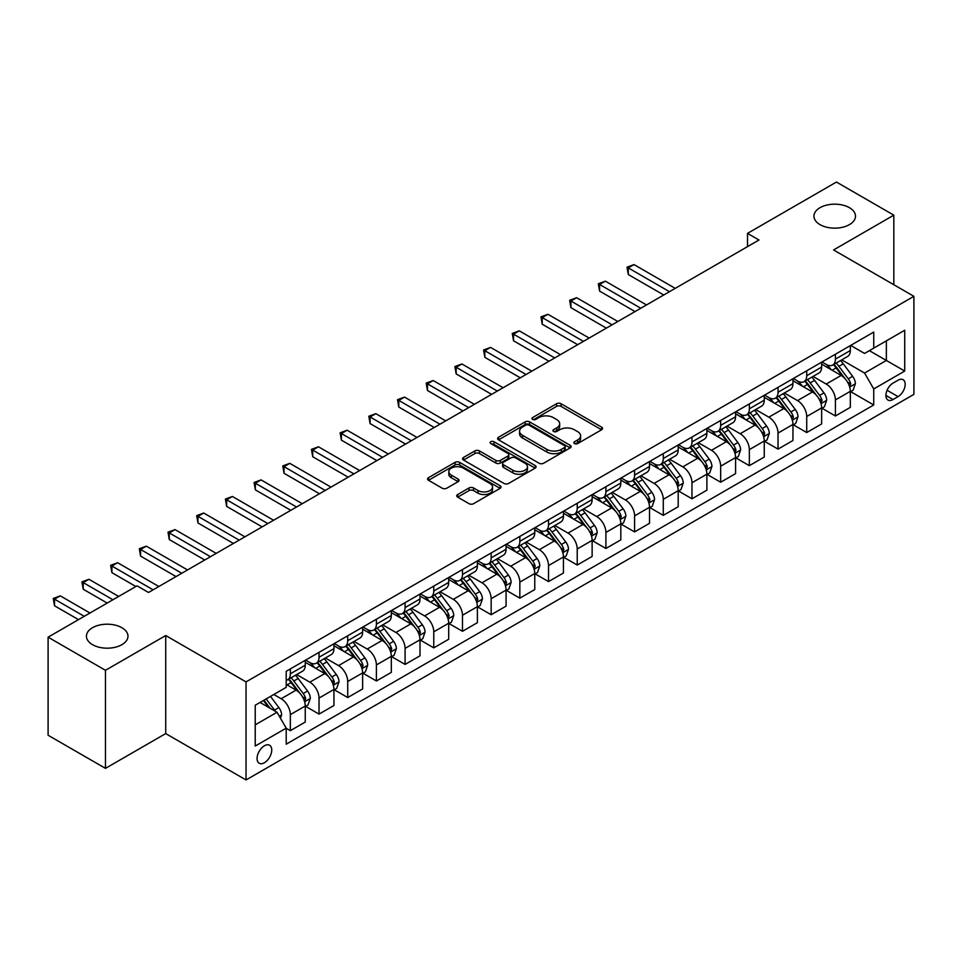 <?xml version="1.0" encoding="UTF-8"?>
<svg xmlns="http://www.w3.org/2000/svg" width="962" height="962" viewBox="0 0 962 962"><rect width="100%" height="100%" fill="white"/><g stroke="black" fill="none" stroke-linecap="round" stroke-linejoin="round"><path stroke-width="1.44" d="M574.53 443.578A2.225 1.287 0 0 0 577.681 443.578L601.623 429.749A3.187 1.84 0 0 0 602.549 428.451A3.187 1.84 0 0 0 601.623 427.152L561.074 403.739A3.187 1.84 0 0 0 556.565 403.739L532.623 417.556A2.225 1.287 0 0 0 531.974 418.47A2.225 1.287 0 0 0 532.623 419.384A2.225 1.287 0 0 0 535.786 419.384L538.876 417.592A10.197 5.88 0 0 1 553.294 417.592L556.673 419.54A10.197 5.88 0 0 1 559.668 423.701A10.197 5.88 0 0 1 556.673 427.874L553.583 429.653A2.225 1.287 0 0 0 552.922 430.567A2.225 1.287 0 0 0 553.583 431.481A2.225 1.287 0 0 0 556.733 431.481L559.836 429.689A10.197 5.88 0 0 1 574.254 429.689L577.633 431.637A10.197 5.88 0 0 1 580.615 435.798A10.197 5.88 0 0 1 577.633 439.959L574.53 441.75A2.225 1.287 0 0 0 573.881 442.664A2.225 1.287 0 0 0 574.53 443.578L574.53 441.75M121.885 627.717A20.767 11.989 0 0 0 99.242 625.108A20.767 11.989 0 0 0 86.424 636.195A20.767 11.989 0 0 0 92.508 644.672A20.767 11.989 0 0 0 115.151 647.27A20.767 11.989 0 0 0 127.97 636.195A20.767 11.989 0 0 0 121.885 627.717M849.41 207.684A20.767 11.989 0 0 0 826.767 205.086A20.767 11.989 0 0 0 813.948 216.161A20.767 11.989 0 0 0 820.033 224.639A20.767 11.989 0 0 0 842.676 227.236A20.767 11.989 0 0 0 855.495 216.161A20.767 11.989 0 0 0 849.41 207.684M264.406 762.734A10.39 6 120 0 0 271.188 753.583A10.39 6 120 0 0 269.6 745.261A10.39 6 120 0 0 264.406 745.778A10.39 6 120 0 0 257.624 754.929A10.39 6 120 0 0 259.211 763.251A10.39 6 120 0 0 264.406 762.734M457.671 494.528A3.187 1.84 0 0 0 456.734 495.827A3.187 1.84 0 0 0 457.671 497.126L469.047 503.691A3.187 1.84 0 0 0 473.557 503.691L500.132 488.347A3.187 1.84 0 0 0 501.07 487.049A3.187 1.84 0 0 0 500.132 485.75L459.583 462.337A3.187 1.84 0 0 0 455.074 462.337L428.499 477.681A3.187 1.84 0 0 0 427.561 478.98A3.187 1.84 0 0 0 428.499 480.278L442.243 488.215A3.187 1.84 0 0 0 446.741 488.215L458.116 481.649A3.187 1.84 0 0 0 459.054 480.351A3.187 1.84 0 0 0 458.116 479.052L451.31 475.108A8.526 4.918 0 0 1 448.809 471.633A8.526 4.918 0 0 1 454.076 467.087A8.526 4.918 0 0 1 463.359 468.157L490.055 483.561A8.526 4.918 0 0 1 492.544 487.049A8.526 4.918 0 0 1 487.289 491.594A8.526 4.918 0 0 1 478.006 490.524L473.557 487.95A3.187 1.84 0 0 0 469.047 487.95L457.671 494.528L457.671 497.126M165.717 635.533L105.471 670.31L48.1 637.181L48.1 735.245L105.471 768.361L165.717 733.585L246.044 779.954L246.044 681.902L165.717 635.533L165.717 733.585M893.818 284.728L893.818 215.163L833.573 249.952L913.9 296.32L246.044 681.902M893.818 215.163L836.447 182.046L747.51 233.381L747.51 246.633M48.1 637.181L137.037 585.846L148.509 592.472L758.982 240.007L747.51 233.381M539.105 463.239A3.187 1.84 0 0 0 543.614 463.239L570.189 447.895A3.187 1.84 0 0 0 571.127 446.596A3.187 1.84 0 0 0 570.189 445.298L529.641 421.885A3.187 1.84 0 0 0 525.144 421.885L498.556 437.229A3.187 1.84 0 0 0 497.619 438.528A3.187 1.84 0 0 0 498.556 439.838L539.105 463.239M491.678 444.059A2.225 1.287 0 0 1 493.939 444.372L493.939 441.714L535.161 465.524A3.187 1.84 0 0 1 536.099 466.823A3.187 1.84 0 0 1 535.161 468.121L508.585 483.465A3.187 1.84 0 0 1 504.076 483.465L463.528 460.052L463.528 457.455A3.187 1.84 0 0 0 462.59 458.754A3.187 1.84 0 0 0 463.528 460.052M463.528 457.455L474.903 450.889A3.187 1.84 0 0 1 479.413 450.889L495.851 460.377A3.187 1.84 0 0 0 500.36 460.377L507.9 456.024A3.187 1.84 0 0 0 508.838 454.725A3.187 1.84 0 0 0 507.9 453.427L490.788 443.542A2.225 1.287 0 0 1 490.127 442.628A2.225 1.287 0 0 1 491.51 441.438A2.225 1.287 0 0 1 493.939 441.714M898.063 380.194L893.013 383.116A10.065 5.808 120 0 0 886.447 391.979A10.065 5.808 120 0 0 887.986 400.048A10.065 5.808 120 0 0 893.013 399.543L898.063 396.633A10.065 5.808 120 0 0 904.641 387.758A10.065 5.808 120 0 0 903.09 379.701A10.065 5.808 120 0 0 898.063 380.194M246.044 779.954L913.9 394.372L913.9 296.32M850.673 345.418L864.561 353.439L873.736 348.136L873.736 332.094L286.207 671.308L286.207 687.337L255.231 705.23L255.231 746.043L286.207 728.15L286.207 744.179L873.736 404.978L873.736 388.949L864.561 373.04L841.738 359.872M873.736 348.136L904.725 330.243L904.725 371.055L873.736 388.949M105.471 670.31L105.471 768.361M869.371 350.649L886.363 360.461L886.363 340.849L904.725 330.243M864.561 373.04L886.363 360.461L904.725 371.055M255.231 724.843L277.032 712.253L260.041 702.44M286.207 728.282L290.344 730.663L290.344 714.634A12.987 7.492 -120 0 0 281.157 698.737L273.821 694.492M290.344 730.663L305.255 722.053L305.255 706.024A12.987 7.492 -120 0 0 296.08 690.127L286.207 684.427M305.603 706.348L319.023 714.105L319.023 698.075A12.987 7.492 -120 0 0 309.848 682.166L296.669 674.566M319.023 714.105L333.946 705.495L333.946 689.465A12.987 7.492 -120 0 0 324.771 673.556L305.255 662.301M334.295 689.79L347.715 697.546L347.715 681.505A12.987 7.492 -120 0 0 338.54 665.608L325.36 657.996M347.715 697.546L362.638 688.924L362.638 672.895A12.987 7.492 -120 0 0 353.451 656.998L333.946 645.73M362.975 673.232L376.407 680.976L376.407 664.946A12.987 7.492 -120 0 0 367.219 649.049L354.04 641.438M376.407 680.976L391.318 672.366L391.318 656.337A12.987 7.492 -120 0 0 382.142 640.439L362.638 629.172M391.666 656.661L405.086 664.417L405.086 648.388A12.987 7.492 -120 0 0 395.911 632.479L382.732 624.879M405.086 664.417L420.009 655.807L420.009 639.766A12.987 7.492 -120 0 0 410.834 623.869L391.318 612.614M420.358 640.103L433.778 647.859L433.778 631.818A12.987 7.492 -120 0 0 424.603 615.921L411.423 608.309M433.778 647.859L448.701 639.237L448.701 623.208A12.987 7.492 -120 0 0 439.514 607.311L420.009 596.043M449.038 623.544L462.469 631.288L462.469 615.259A12.987 7.492 -120 0 0 453.282 599.362L440.103 591.75M462.469 631.288L477.38 622.679L477.38 606.649A12.987 7.492 -120 0 0 468.205 590.74L448.701 579.485M477.729 606.974L491.161 614.73L491.161 598.701A12.987 7.492 -120 0 0 481.974 582.792L468.795 575.18M491.161 614.73L506.072 606.12L506.072 590.079A12.987 7.492 -120 0 0 496.897 574.182L477.38 562.914M506.421 590.415L519.841 598.172L519.841 582.13A12.987 7.492 -120 0 0 510.666 566.233L497.486 558.621M519.841 598.172L534.764 589.55L534.764 573.52A12.987 7.492 -120 0 0 525.577 557.623L506.072 546.356M535.1 573.857L548.532 581.601L548.532 565.572A12.987 7.492 -120 0 0 539.345 549.675L526.166 542.063M548.532 581.601L563.443 572.991L563.443 556.962A12.987 7.492 -120 0 0 554.268 541.053L534.764 529.797M563.792 557.287L577.224 565.043L577.224 549.001A12.987 7.492 -120 0 0 568.037 533.104L554.858 525.492M577.224 565.043L592.135 556.433L592.135 540.391A12.987 7.492 -120 0 0 582.96 524.494L563.443 513.227M592.484 540.728L605.904 548.472L605.904 532.443A12.987 7.492 -120 0 0 596.729 516.546L583.549 508.934M605.904 548.472L620.827 539.862L620.827 523.833A12.987 7.492 -120 0 0 611.64 507.936L592.135 496.669M621.163 524.158L634.595 531.914L634.595 515.885A12.987 7.492 -120 0 0 625.42 499.975L612.229 492.376M634.595 531.914L649.518 523.304L649.518 507.275A12.987 7.492 -120 0 0 640.331 491.366L620.827 480.11M649.855 507.599L663.287 515.355L663.287 499.314A12.987 7.492 -120 0 0 654.1 483.417L640.92 475.805M663.287 515.355L678.198 506.733L678.198 490.704A12.987 7.492 -120 0 0 669.023 474.807L649.518 463.54M678.547 491.041L691.967 498.785L691.967 482.756A12.987 7.492 -120 0 0 682.792 466.859L669.612 459.247M691.967 498.785L706.89 490.175L706.89 474.146A12.987 7.492 -120 0 0 697.703 458.249L678.198 446.981M707.238 474.47L720.658 482.227L720.658 466.197A12.987 7.492 -120 0 0 711.483 450.288L698.292 442.688M720.658 482.227L735.581 473.617L735.581 457.575A12.987 7.492 -120 0 0 726.394 441.678L706.89 430.423M735.918 457.912L749.35 465.668L749.35 449.627A12.987 7.492 -120 0 0 740.163 433.73L726.983 426.118M749.35 465.668L764.261 457.046L764.261 441.017A12.987 7.492 -120 0 0 755.086 425.12L735.581 413.852M764.61 441.354L778.03 449.098L778.03 433.068A12.987 7.492 -120 0 0 768.854 417.171L755.675 409.559M778.03 449.098L792.953 440.488L792.953 424.458A12.987 7.492 -120 0 0 783.777 408.549L764.261 397.294M793.301 424.783L806.721 432.539L806.721 416.51A12.987 7.492 -120 0 0 797.546 400.601L784.367 392.989M806.721 432.539L821.644 423.929L821.644 407.888A12.987 7.492 -120 0 0 812.457 391.991L792.953 380.724M821.981 408.225L835.413 415.981L835.413 399.939A12.987 7.492 -120 0 0 826.226 384.042L813.046 376.431M835.413 415.981L850.324 407.359L850.324 391.33A12.987 7.492 -120 0 0 841.149 375.433L821.644 364.165M821.981 361.977L826.226 364.43A12.987 7.492 -120 0 0 832.719 365.079A12.987 7.492 -120 0 0 835.413 359.127L835.413 354.232M793.301 378.547L797.546 380.988A12.987 7.492 -120 0 0 804.028 381.637A12.987 7.492 -120 0 0 806.721 375.697L806.721 370.791M764.61 395.105L768.854 397.559A12.987 7.492 -120 0 0 775.348 398.196A12.987 7.492 -120 0 0 778.03 392.255L778.03 387.349M735.918 411.664L740.163 414.117A12.987 7.492 -120 0 0 746.656 414.766A12.987 7.492 -120 0 0 749.35 408.814L749.35 403.92M707.226 428.234L711.483 430.687A12.987 7.492 -120 0 0 717.965 431.325A12.987 7.492 -120 0 0 720.658 425.384L720.658 420.478M678.547 444.793L682.792 447.246A12.987 7.492 -120 0 0 689.285 447.883A12.987 7.492 -120 0 0 691.967 441.943L691.967 437.037M649.855 461.351L654.1 463.804A12.987 7.492 -120 0 0 660.593 464.454A12.987 7.492 -120 0 0 663.287 458.513L663.287 453.607M621.163 477.922L625.42 480.375A12.987 7.492 -120 0 0 631.902 481.012A12.987 7.492 -120 0 0 634.595 475.072L634.595 470.165M592.484 494.48L596.729 496.933A12.987 7.492 -120 0 0 603.222 497.57A12.987 7.492 -120 0 0 605.904 491.63L605.904 486.736M563.792 511.05L568.037 513.492A12.987 7.492 -120 0 0 574.53 514.141A12.987 7.492 -120 0 0 577.224 508.201L577.224 503.294M535.1 527.609L539.345 530.062A12.987 7.492 -120 0 0 545.839 530.699A12.987 7.492 -120 0 0 548.532 524.759L548.532 519.853M506.421 544.167L510.666 546.62A12.987 7.492 -120 0 0 517.159 547.27A12.987 7.492 -120 0 0 519.841 541.317L519.841 536.423M477.729 560.738L481.974 563.179A12.987 7.492 -120 0 0 488.468 563.828A12.987 7.492 -120 0 0 491.161 557.888L491.161 552.982M449.038 577.296L453.282 579.749A12.987 7.492 -120 0 0 459.776 580.387A12.987 7.492 -120 0 0 462.469 574.446L462.469 569.54M420.358 593.855L424.603 596.308A12.987 7.492 -120 0 0 431.096 596.957A12.987 7.492 -120 0 0 433.778 591.005L433.778 586.111M391.666 610.425L395.911 612.878A12.987 7.492 -120 0 0 402.405 613.515A12.987 7.492 -120 0 0 405.086 607.575L405.086 602.669M362.975 626.983L367.219 629.437A12.987 7.492 -120 0 0 373.713 630.074A12.987 7.492 -120 0 0 376.407 624.134L376.407 619.227M334.295 643.542L338.54 645.995A12.987 7.492 -120 0 0 345.021 646.644A12.987 7.492 -120 0 0 347.715 640.704L347.715 635.798M305.603 660.112L309.848 662.565A12.987 7.492 -120 0 0 316.342 663.203A12.987 7.492 -120 0 0 319.023 657.262L319.023 652.356M850.673 391.666L873.736 404.978M832.719 365.079L847.642 356.457A12.987 7.492 -120 0 0 850.324 350.517L850.324 345.611M804.028 381.637L818.951 373.028A12.987 7.492 -120 0 0 821.644 367.075L821.644 362.181M775.348 398.196L790.259 389.586A12.987 7.492 -120 0 0 792.953 383.646L792.953 378.739M746.656 414.766L761.579 406.144A12.987 7.492 -120 0 0 764.261 400.204L764.261 395.298M717.965 431.325L732.888 422.715A12.987 7.492 -120 0 0 735.581 416.774L735.581 411.868M689.285 447.883L704.196 439.273A12.987 7.492 -120 0 0 706.89 433.333L706.89 428.427M660.593 464.454L675.516 455.844A12.987 7.492 -120 0 0 678.198 449.891L678.198 444.997M631.902 481.012L646.825 472.402A12.987 7.492 -120 0 0 649.518 466.462L649.518 461.556M603.222 497.57L618.133 488.961A12.987 7.492 -120 0 0 620.827 483.02L620.827 478.114M574.53 514.141L589.453 505.531A12.987 7.492 -120 0 0 592.135 499.579L592.135 494.684M545.839 530.699L560.762 522.089A12.987 7.492 -120 0 0 563.443 516.149L563.443 511.243M517.159 547.27L532.07 538.648A12.987 7.492 -120 0 0 534.764 532.707L534.764 527.801M488.468 563.828L503.379 555.218A12.987 7.492 -120 0 0 506.072 549.266L506.072 544.372M459.776 580.387L474.699 571.777A12.987 7.492 -120 0 0 477.38 565.836L477.38 560.93M431.096 596.957L446.007 588.335A12.987 7.492 -120 0 0 448.701 582.395L448.701 577.489M402.405 613.515L417.316 604.906A12.987 7.492 -120 0 0 420.009 598.965L420.009 594.059M373.713 630.074L388.636 621.464A12.987 7.492 -120 0 0 391.318 615.524L391.318 610.617M345.021 646.644L359.944 638.034A12.987 7.492 -120 0 0 362.638 632.082L362.638 627.188M316.342 663.203L331.253 654.593A12.987 7.492 -120 0 0 333.946 648.653L333.946 643.746M286.207 680.29A12.987 7.492 -120 0 0 287.65 679.761L302.573 671.151A12.987 7.492 -120 0 0 305.255 665.211L305.255 660.305M287.65 679.761A12.987 7.492 -120 0 0 290.344 673.821L290.344 668.927M277.032 712.253L286.207 728.15M575.42 443.891L577.633 442.616A10.197 5.88 0 0 0 580.615 438.456L580.615 435.798M559.668 423.701L559.668 426.358A10.197 5.88 0 0 1 556.673 430.519L554.473 431.794M601.575 429.773L561.074 406.397A3.187 1.84 0 0 0 556.565 406.397L533.525 419.697M570.153 447.919L529.641 424.531A3.187 1.84 0 0 0 525.144 424.531L498.605 439.862M564.562 447.51A2.225 1.287 0 0 0 565.211 446.596A2.225 1.287 0 0 0 564.562 445.683L528.968 425.132A2.225 1.287 0 0 0 525.817 425.132L522.546 427.02A10.197 5.88 0 0 0 519.564 431.18A10.197 5.88 0 0 0 522.546 435.341L546.873 449.398A10.197 5.88 0 0 0 561.291 449.398L564.562 447.51L564.562 450.156A2.225 1.287 0 0 0 565.211 449.242L565.211 446.596M519.564 431.18L519.564 433.838A10.197 5.88 0 0 0 522.546 437.999L522.546 435.341M564.562 450.156L561.291 452.044A10.197 5.88 0 0 1 546.873 452.044L522.546 437.999M463.564 460.077L474.903 453.535L474.903 450.889M508.838 454.725L508.838 457.371A3.187 1.84 0 0 1 507.9 458.682L500.36 463.035A3.187 1.84 0 0 1 495.851 463.035L479.413 453.535A3.187 1.84 0 0 0 474.903 453.535M493.939 444.372L535.125 468.145M512.914 470.238A8.526 4.918 0 0 0 522.21 471.296A8.526 4.918 0 0 0 527.465 466.75A8.526 4.918 0 0 0 524.975 463.275L515.56 457.852A3.187 1.84 0 0 0 511.062 457.852L503.511 462.205A3.187 1.84 0 0 0 502.585 463.504A3.187 1.84 0 0 0 503.511 464.802L512.914 470.238L512.914 472.883A8.526 4.918 0 0 0 522.21 473.953A8.526 4.918 0 0 0 527.465 469.408L527.465 466.75M502.585 463.504L502.585 466.149A3.187 1.84 0 0 0 503.511 467.46L503.511 464.802M512.914 472.883L503.511 467.46M492.544 487.049L492.544 489.694A8.526 4.918 0 0 1 487.289 494.24A8.526 4.918 0 0 1 478.006 493.169L473.557 490.608A3.187 1.84 0 0 0 469.047 490.608L457.708 497.15M448.809 471.633L448.809 474.278A8.526 4.918 0 0 0 451.31 477.765L451.31 475.108M458.116 479.052L458.116 481.649L451.31 477.765M500.096 488.371L459.583 464.983A3.187 1.84 0 0 0 455.074 464.983L428.535 480.303L428.499 477.681M850.324 391.859L853.078 390.271L855.374 383.646A8.598 4.966 -120 0 0 852.633 376.322L843.253 363.804A24.832 14.334 -120 0 0 840.547 360.558M831.216 369.697A24.832 14.334 -120 0 0 826.13 364.382M849.542 386.592L850.733 384.006A8.598 4.966 -120 0 0 848.268 378.836L838.888 366.318A24.832 14.334 -120 0 0 836.182 363.071M833.874 364.406A20.611 11.905 60 0 1 837.253 368.254L845.189 378.848M675.216 288.372L634.018 264.586L628.282 267.905L628.282 274.531L663.744 294.997M833.429 364.67A24.832 14.334 60 0 1 836.134 367.905L842.375 376.226M628.282 274.531L627.02 267.171L669.48 291.69M627.02 267.171L634.018 264.586M821.644 408.417L824.398 406.83L826.683 400.204A8.598 4.966 -120 0 0 823.941 392.881L814.561 380.363A24.832 14.334 -120 0 0 811.856 377.116M802.524 386.255A24.832 14.334 -120 0 0 797.45 380.94M820.851 403.15L822.041 400.577A8.598 4.966 -120 0 0 819.588 395.394L810.208 382.888A24.832 14.334 -120 0 0 807.491 379.641M805.182 380.976A20.611 11.905 60 0 1 808.573 384.812L816.51 395.406M646.524 304.942L605.338 281.157L599.591 284.463L599.591 291.089L635.052 311.568M804.737 381.229A24.832 14.334 60 0 1 807.455 384.475L813.684 392.797M599.591 291.089L598.328 283.742L640.788 308.249M598.328 283.742L605.338 281.157M792.953 424.988L795.706 423.4L798.003 416.774A8.598 4.966 -120 0 0 795.249 409.451L785.882 396.933A24.832 14.334 -120 0 0 783.164 393.686M773.845 402.825A24.832 14.334 -120 0 0 768.758 397.498M792.171 419.721L793.361 417.135A8.598 4.966 -120 0 0 790.896 411.964L781.517 399.446A24.832 14.334 -120 0 0 778.811 396.2M776.502 397.534A20.611 11.905 60 0 1 779.881 401.382L787.818 411.976M617.844 321.5L576.647 297.715L570.911 301.034L570.911 307.66L606.361 328.126M776.057 397.787A24.832 14.334 60 0 1 778.763 401.034L784.992 409.355M570.911 307.66L569.648 300.3L612.109 324.807M569.648 300.3L576.647 297.715M764.261 441.546L767.015 439.959L769.311 433.333A8.598 4.966 -120 0 0 766.57 426.01L757.19 413.492A24.832 14.334 -120 0 0 754.485 410.245M745.153 419.384A24.832 14.334 -120 0 0 740.067 414.069M763.479 436.279L764.67 433.694A8.598 4.966 -120 0 0 762.205 428.523L752.825 416.005A24.832 14.334 -120 0 0 750.119 412.758M747.811 414.093A20.611 11.905 60 0 1 751.19 417.941L759.126 428.535M589.153 338.059L547.955 314.273L542.219 317.592L542.219 324.218L577.681 344.685M747.366 414.357A24.832 14.334 60 0 1 750.071 417.592L756.312 425.925M542.219 324.218L540.957 316.859L583.417 341.378M540.957 316.859L547.955 314.273M735.581 458.116L738.335 456.517L740.62 449.891A8.598 4.966 -120 0 0 737.878 442.568L728.499 430.05A24.832 14.334 -120 0 0 725.793 426.803M716.462 435.942A24.832 14.334 -120 0 0 711.387 430.627M734.788 452.837L735.978 450.264A8.598 4.966 -120 0 0 733.525 445.093L724.145 432.575A24.832 14.334 -120 0 0 721.428 429.329M719.119 430.663A20.611 11.905 60 0 1 722.51 434.511L730.447 445.105M560.461 354.629L519.276 330.844L513.528 334.151L513.528 340.776L548.989 361.255M718.674 430.916A24.832 14.334 60 0 1 721.392 434.163L727.621 442.484M513.528 340.776L512.265 333.429L554.725 357.936M512.265 333.429L519.276 330.844M706.89 474.675L709.643 473.088L711.94 466.462A8.598 4.966 -120 0 0 709.186 459.139L699.819 446.621A24.832 14.334 -120 0 0 697.101 443.374M687.782 452.513A24.832 14.334 -120 0 0 682.695 447.186M706.108 469.408L707.298 466.823A8.598 4.966 -120 0 0 704.833 461.652L695.454 449.134A24.832 14.334 -120 0 0 692.748 445.887M690.439 447.222A20.611 11.905 60 0 1 693.818 451.07L701.755 461.664M531.782 371.188L490.584 347.402L484.848 350.721L484.848 357.347L520.298 377.813M689.994 447.474A24.832 14.334 60 0 1 692.7 450.721L698.929 459.042M484.848 357.347L483.585 349.988L526.034 374.507M483.585 349.988L490.584 347.402M678.198 491.233L680.952 489.646L683.248 483.02A8.598 4.966 -120 0 0 680.507 475.697L671.127 463.179A24.832 14.334 -120 0 0 668.422 459.932M659.09 469.071A24.832 14.334 -120 0 0 654.004 463.756M677.416 485.966L678.607 483.393A8.598 4.966 -120 0 0 676.142 478.21L666.762 465.692A24.832 14.334 -120 0 0 664.057 462.457M661.748 463.78A20.611 11.905 60 0 1 665.127 467.628L673.063 478.222M503.09 387.746L461.892 363.973L456.156 367.28L456.156 373.905L491.618 394.372M661.303 464.045A24.832 14.334 60 0 1 664.008 467.291L670.249 475.613M456.156 373.905L454.894 366.546L497.354 391.065M454.894 366.546L461.892 363.973M649.518 507.804L652.272 506.204L654.557 499.579A8.598 4.966 -120 0 0 651.815 492.255L642.436 479.737A24.832 14.334 -120 0 0 639.73 476.503M630.399 485.642A24.832 14.334 -120 0 0 625.324 480.315M648.725 502.537L649.915 499.951A8.598 4.966 -120 0 0 647.45 494.781L638.083 482.263A24.832 14.334 -120 0 0 635.365 479.016M633.056 480.351A20.611 11.905 60 0 1 636.447 484.199L644.372 494.793M474.398 404.317L433.201 380.531L427.465 383.838L427.465 390.464L462.926 410.942M632.611 480.603A24.832 14.334 60 0 1 635.329 483.85L641.558 492.171M427.465 390.464L426.202 383.116L468.662 407.623M426.202 383.116L433.201 380.531M620.827 524.362L623.58 522.775L625.877 516.149A8.598 4.966 -120 0 0 623.123 508.826L613.756 496.308A24.832 14.334 -120 0 0 611.038 493.061M601.719 502.2A24.832 14.334 -120 0 0 596.632 496.873M620.045 519.095L621.224 516.51A8.598 4.966 -120 0 0 618.77 511.339L609.391 498.821A24.832 14.334 -120 0 0 606.685 495.574M604.364 496.909A20.611 11.905 60 0 1 607.756 500.757L615.692 511.351M445.719 420.875L404.521 397.09L398.785 400.408L398.785 407.034L434.235 427.501M603.932 497.162A24.832 14.334 60 0 1 606.637 500.408L612.866 508.73M398.785 407.034L397.522 399.675L439.971 424.194M397.522 399.675L404.521 397.09M592.135 540.921L594.889 539.333L597.186 532.707A8.598 4.966 -120 0 0 594.444 525.384L585.064 512.866A24.832 14.334 -120 0 0 582.359 509.619M573.027 518.758A24.832 14.334 -120 0 0 567.941 513.443M591.353 535.654L592.544 533.08A8.598 4.966 -120 0 0 590.079 527.897L580.699 515.379A24.832 14.334 -120 0 0 577.994 512.145M575.685 513.48A20.611 11.905 60 0 1 579.064 517.315L587 527.91M417.027 437.445L375.829 413.66L370.093 416.967L370.093 423.593L405.555 444.059M575.24 513.732A24.832 14.334 60 0 1 577.946 516.979L584.187 525.3M370.093 423.593L368.831 416.245L411.291 440.752M368.831 416.245L375.829 413.66M563.443 557.491L566.197 555.892L568.494 549.266A8.598 4.966 -120 0 0 565.752 541.943L556.373 529.425A24.832 14.334 -120 0 0 553.667 526.19M544.336 535.329A24.832 14.334 -120 0 0 539.261 530.002M562.662 552.224L563.852 549.639A8.598 4.966 -120 0 0 561.387 544.468L552.02 531.95A24.832 14.334 -120 0 0 549.302 528.703M546.993 530.038A20.611 11.905 60 0 1 550.372 533.886L558.309 544.48M388.335 454.004L347.138 430.218L341.402 433.537L341.402 440.151L376.863 460.63M546.548 530.29A24.832 14.334 60 0 1 549.266 533.537L555.495 541.859M341.402 440.151L340.139 432.804L382.599 457.311M340.139 432.804L347.138 430.218M534.764 574.049L537.517 572.462L539.814 565.836A8.598 4.966 -120 0 0 537.061 558.513L527.681 545.995A24.832 14.334 -120 0 0 524.975 542.748M515.656 551.887A24.832 14.334 -120 0 0 510.569 546.572M533.982 568.782L535.161 566.197A8.598 4.966 -120 0 0 532.707 561.026L523.328 548.508A24.832 14.334 -120 0 0 520.622 545.262M518.302 546.596A20.611 11.905 60 0 1 521.693 550.444L529.629 561.038M359.644 470.562L318.458 446.777L312.722 450.096L312.722 456.722L348.172 477.188M517.869 546.861A24.832 14.334 60 0 1 520.574 550.096L526.803 558.417M312.722 456.722L311.46 449.362L353.908 473.881M311.46 449.362L318.458 446.777M506.072 590.608L508.826 589.021L511.123 582.395A8.598 4.966 -120 0 0 508.381 575.072L499.001 562.554A24.832 14.334 -120 0 0 496.296 559.307M486.964 568.446A24.832 14.334 -120 0 0 481.878 563.131M505.29 585.341L506.481 582.768A8.598 4.966 -120 0 0 504.016 577.585L494.636 565.079A24.832 14.334 -120 0 0 491.931 561.832M489.622 563.167A20.611 11.905 60 0 1 493.001 567.003L500.937 577.597M330.964 487.133L289.766 463.347L284.03 466.654L284.03 473.28L319.48 493.759M489.177 563.419A24.832 14.334 60 0 1 491.883 566.666L498.124 574.987M284.03 473.28L282.768 465.933L325.228 490.44M282.768 465.933L289.766 463.347M477.38 607.178L480.134 605.591L482.431 598.965A8.598 4.966 -120 0 0 479.689 591.63L470.31 579.124A24.832 14.334 -120 0 0 467.604 575.877M458.273 585.016A24.832 14.334 -120 0 0 453.198 579.689M476.599 601.911L477.789 599.326A8.598 4.966 -120 0 0 475.324 594.155L465.957 581.637A24.832 14.334 -120 0 0 463.239 578.39M460.93 579.725A20.611 11.905 60 0 1 464.309 583.573L472.246 594.167M302.272 503.691L261.075 479.906L255.339 483.225L255.339 489.85L290.801 510.317M460.485 579.978A24.832 14.334 60 0 1 463.191 583.225L469.432 591.546M255.339 489.85L254.076 482.491L296.536 506.998M254.076 482.491L261.075 479.906M448.701 623.737L451.455 622.149L453.751 615.524A8.598 4.966 -120 0 0 450.998 608.2L441.618 595.682A24.832 14.334 -120 0 0 438.912 592.436M429.593 601.575A24.832 14.334 -120 0 0 424.507 596.26M447.919 618.47L449.098 615.884A8.598 4.966 -120 0 0 446.645 610.714L437.265 598.196A24.832 14.334 -120 0 0 434.559 594.949M432.239 596.284A20.611 11.905 60 0 1 435.63 600.132L443.566 610.726M273.581 520.25L232.395 496.464L226.659 499.783L226.659 506.409L262.109 526.875M431.794 596.548A24.832 14.334 60 0 1 434.511 599.783L440.74 608.116M226.659 506.409L225.397 499.05L267.845 523.568M225.397 499.05L232.395 496.464M420.009 640.307L422.763 638.708L425.06 632.082A8.598 4.966 -120 0 0 422.318 624.759L412.938 612.241A24.832 14.334 -120 0 0 410.221 608.994M400.901 618.133A24.832 14.334 -120 0 0 395.815 612.818M419.228 635.028L420.418 632.455A8.598 4.966 -120 0 0 417.953 627.284L408.573 614.766A24.832 14.334 -120 0 0 405.868 611.519M403.559 612.854A20.611 11.905 60 0 1 406.938 616.702L414.875 627.296M244.901 536.82L203.703 513.035L197.968 516.341L197.968 522.967L233.417 543.446M403.114 613.107A24.832 14.334 60 0 1 405.82 616.353L412.061 624.675M197.968 522.967L196.705 515.62L239.165 540.127M196.705 515.62L203.703 513.035M391.318 656.866L394.071 655.278L396.368 648.653A8.598 4.966 -120 0 0 393.626 641.329L384.247 628.811A24.832 14.334 -120 0 0 381.541 625.565M372.21 634.704A24.832 14.334 -120 0 0 367.123 629.376M390.536 651.599L391.726 649.013A8.598 4.966 -120 0 0 389.261 643.843L379.882 631.325A24.832 14.334 -120 0 0 377.176 628.078M374.867 629.413A20.611 11.905 60 0 1 378.246 633.261L386.183 643.855M216.209 553.378L175.012 529.593L169.276 532.912L169.276 539.538L204.738 560.004M374.422 629.665A24.832 14.334 60 0 1 377.128 632.912L383.369 641.233M169.276 539.538L168.013 532.178L210.474 556.697M168.013 532.178L175.012 529.593M362.638 673.424L365.392 671.837L367.676 665.211A8.598 4.966 -120 0 0 364.935 657.888L355.555 645.37A24.832 14.334 -120 0 0 352.85 642.123M343.53 651.262A24.832 14.334 -120 0 0 338.444 645.947M361.844 668.157L363.035 665.584A8.598 4.966 -120 0 0 360.582 660.401L351.202 647.883A24.832 14.334 -120 0 0 348.484 644.648M346.176 645.971A20.611 11.905 60 0 1 349.567 649.819L357.503 660.413M187.518 569.937L146.332 546.163L140.584 549.47L140.584 556.096L176.046 576.563M345.731 646.236A24.832 14.334 60 0 1 348.448 649.482L354.677 657.804M140.584 556.096L139.322 548.737L181.782 573.256M139.322 548.737L146.332 546.163M333.946 689.994L336.7 688.395L338.997 681.769A8.598 4.966 -120 0 0 336.255 674.446L326.876 661.928A24.832 14.334 -120 0 0 324.158 658.693M314.839 667.832A24.832 14.334 -120 0 0 309.752 662.505M333.165 684.728L334.355 682.142A8.598 4.966 -120 0 0 331.89 676.971L322.51 664.453A24.832 14.334 -120 0 0 319.805 661.207M317.496 662.541A20.611 11.905 60 0 1 320.875 666.389L328.812 676.983M158.838 586.507L117.641 562.722L111.905 566.029L111.905 572.655L135.882 586.507M317.051 662.794A24.832 14.334 60 0 1 319.757 666.041L325.986 674.362M111.905 572.655L110.642 565.307L153.102 589.814M110.642 565.307L117.641 562.722M305.255 706.553L308.008 704.966L310.305 698.34A8.598 4.966 -120 0 0 307.563 691.017L298.184 678.499A24.832 14.334 -120 0 0 295.478 675.252M304.473 701.286L305.663 698.701A8.598 4.966 -120 0 0 303.198 693.53L293.819 681.012A24.832 14.334 -120 0 0 291.113 677.765M288.804 679.1A20.611 11.905 60 0 1 292.183 682.948L300.12 693.542M118.675 596.44L88.949 579.28L83.213 582.599L83.213 589.225L107.191 603.066M288.359 679.352A24.832 14.334 60 0 1 291.065 682.599L297.306 690.92M83.213 589.225L81.95 581.866L112.939 599.759M81.95 581.866L88.949 579.28M280.471 718.217L281.613 714.898A8.598 4.966 -120 0 0 278.872 707.575L270.502 696.404M89.983 613.01L60.269 595.851L54.521 599.158L54.521 605.783L78.511 619.636M275.3 711.243A8.598 4.966 -120 0 0 274.519 710.088L266.149 698.917M263.985 700.168L270.009 708.188M263.396 700.516L268.494 707.323M54.521 605.783L53.259 598.436L84.247 616.317M53.259 598.436L60.269 595.851M281.157 698.737L296.08 690.127M309.848 682.166L324.771 673.556M338.54 665.608L353.451 656.998M367.219 649.049L382.142 640.439M395.911 632.479L410.834 623.869M424.603 615.921L439.514 607.311M453.282 599.362L468.205 590.74M481.974 582.792L496.897 574.182M510.666 566.233L525.577 557.623M539.345 549.675L554.268 541.053M568.037 533.104L582.96 524.494M596.729 516.546L611.64 507.936M625.42 499.975L640.331 491.366M654.1 483.417L669.023 474.807M682.792 466.859L697.703 458.249M711.483 450.288L726.394 441.678M740.163 433.73L755.086 425.12M768.854 417.171L783.777 408.549M797.546 400.601L812.457 391.991M826.226 384.042L841.149 375.433M835.413 359.127L850.324 350.517M835.413 399.939L850.324 391.33M806.721 416.51L821.644 407.888M806.721 375.697L821.644 367.075M778.03 433.068L792.953 424.458M778.03 392.255L792.953 383.646M749.35 449.627L764.261 441.017M749.35 408.814L764.261 400.204M720.658 466.197L735.581 457.575M720.658 425.384L735.581 416.774M691.967 482.756L706.89 474.146M691.967 441.943L706.89 433.333M663.287 499.314L678.198 490.704M663.287 458.513L678.198 449.891M634.595 515.885L649.518 507.275M634.595 475.072L649.518 466.462M605.904 532.443L620.827 523.833M605.904 491.63L620.827 483.02M577.224 549.001L592.135 540.391M577.224 508.201L592.135 499.579M548.532 565.572L563.443 556.962M548.532 524.759L563.443 516.149M519.841 582.13L534.764 573.52M519.841 541.317L534.764 532.707M491.161 598.701L506.072 590.079M491.161 557.888L506.072 549.266M462.469 615.259L477.38 606.649M462.469 574.446L477.38 565.836M433.778 631.818L448.701 623.208M433.778 591.005L448.701 582.395M405.086 648.388L420.009 639.766M405.086 607.575L420.009 598.965M376.407 664.946L391.318 656.337M376.407 624.134L391.318 615.524M347.715 681.505L362.638 672.895M347.715 640.704L362.638 632.082M319.023 698.075L333.946 689.465M319.023 657.262L333.946 648.653M290.344 714.634L305.255 706.024M290.344 673.821L305.255 665.211M887.06 390.271L898.063 396.633M885.906 395.442L893.013 399.543M577.633 442.616L577.633 439.959M553.583 431.481L553.583 429.653M556.673 430.519L556.673 427.874M532.623 419.384L532.623 417.556M556.565 406.397L556.565 403.739M561.074 406.397L561.074 403.739M601.623 429.749L601.623 427.152M498.556 439.838L498.556 437.229M525.144 424.531L525.144 421.885M529.641 424.531L529.641 421.885M570.189 447.895L570.189 445.298M546.873 452.044L546.873 449.398M561.291 452.044L561.291 449.398M479.413 453.535L479.413 450.889M495.851 463.035L495.851 460.377M500.36 463.035L500.36 460.377M507.9 458.682L507.9 456.024M535.161 468.121L535.161 465.524M469.047 490.608L469.047 487.95M473.557 490.608L473.557 487.95M478.006 493.169L478.006 490.524M455.074 464.983L455.074 462.337M459.583 464.983L459.583 462.337M500.132 488.347L500.132 485.75M849.686 387.061L855.314 383.814M838.888 366.318L843.253 363.804M832.13 370.226L836.134 367.905M848.268 378.836L852.633 376.322M847.594 382.191L850.733 384.006M820.995 403.631L826.635 400.372M810.208 382.888L814.561 380.363M803.438 386.784L807.455 384.475M819.588 395.394L823.941 392.881M818.902 398.761L822.041 400.577M792.315 420.19L797.943 416.931M781.517 399.446L785.882 396.933M774.759 403.355L778.763 401.034M790.896 411.964L795.249 409.451M790.211 415.319L793.361 417.135M763.624 436.748L769.251 433.501M752.825 416.005L757.19 413.492M746.067 419.913L750.071 417.592M762.205 428.523L766.57 426.01M761.531 431.89L764.67 433.694M734.932 453.318L740.572 450.06M724.145 432.575L728.499 430.05M717.375 436.471L721.392 434.163M733.525 445.093L737.878 442.568M732.84 448.448L735.978 450.264M706.24 469.877L711.88 466.618M695.454 449.134L699.819 446.621M688.696 453.042L692.7 450.721M704.833 461.652L709.186 459.139M704.148 465.007L707.298 466.823M677.561 486.435L683.188 483.189M666.762 465.692L671.127 463.179M660.004 469.6L664.008 467.291M676.142 478.21L680.507 475.697M675.456 481.577L678.607 483.393M648.869 503.006L654.509 499.747M638.083 482.263L642.436 479.737M631.312 486.159L635.329 483.85M647.45 494.781L651.815 492.255M646.777 498.136L649.915 499.951M620.177 519.564L625.817 516.317M609.391 498.821L613.756 496.308M602.633 502.729L606.637 500.408M618.77 511.339L623.123 508.826M618.085 514.694L621.224 516.51M591.498 536.123L597.125 532.876M580.699 515.379L585.064 512.866M573.941 519.288L577.946 516.979M590.079 527.897L594.444 525.384M589.393 531.264L592.544 533.08M562.806 552.693L568.446 549.434M552.02 531.95L556.373 529.425M545.25 535.846L549.266 533.537M561.387 544.468L565.752 541.943M560.714 547.823L563.852 549.639M534.114 569.251L539.754 566.005M523.328 548.508L527.681 545.995M516.57 552.416L520.574 550.096M532.707 561.026L537.061 558.513M532.022 564.381L535.161 566.197M505.435 585.822L511.062 582.563M494.636 565.079L499.001 562.554M487.878 568.975L491.883 566.666M504.016 577.585L508.381 575.072M503.33 580.952L506.481 582.768M476.743 602.38L482.383 599.122M465.957 581.637L470.31 579.124M459.187 585.545L463.191 583.225M475.324 594.155L479.689 591.63M474.651 597.51L477.789 599.326M448.051 618.939L453.691 615.692M437.265 598.196L441.618 595.682M430.495 602.104L434.511 599.783M446.645 610.714L450.998 608.2M445.959 614.081L449.098 615.884M419.372 635.509L425 632.25M408.573 614.766L412.938 612.241M401.815 618.662L405.82 616.353M417.953 627.284L422.318 624.759M417.267 630.639L420.418 632.455M390.68 652.068L396.308 648.809M379.882 631.325L384.247 628.811M373.124 635.233L377.128 632.912M389.261 643.843L393.626 641.329M388.588 647.198L391.726 649.013M361.989 668.626L367.628 665.379M351.202 647.883L355.555 645.37M344.432 651.791L348.448 649.482M360.582 660.401L364.935 657.888M359.896 663.768L363.035 665.584M333.309 685.197L338.937 681.938M322.51 664.453L326.876 661.928M315.752 668.349L319.757 666.041M331.89 676.971L336.255 674.446M331.205 680.326L334.355 682.142M304.617 701.755L310.245 698.508M293.819 681.012L298.184 678.499M287.061 684.92L291.065 682.599M303.198 693.53L307.563 691.017M302.525 696.885L305.663 698.701M279.377 716.329L281.565 715.067M274.519 710.088L278.872 707.575"/></g></svg>
